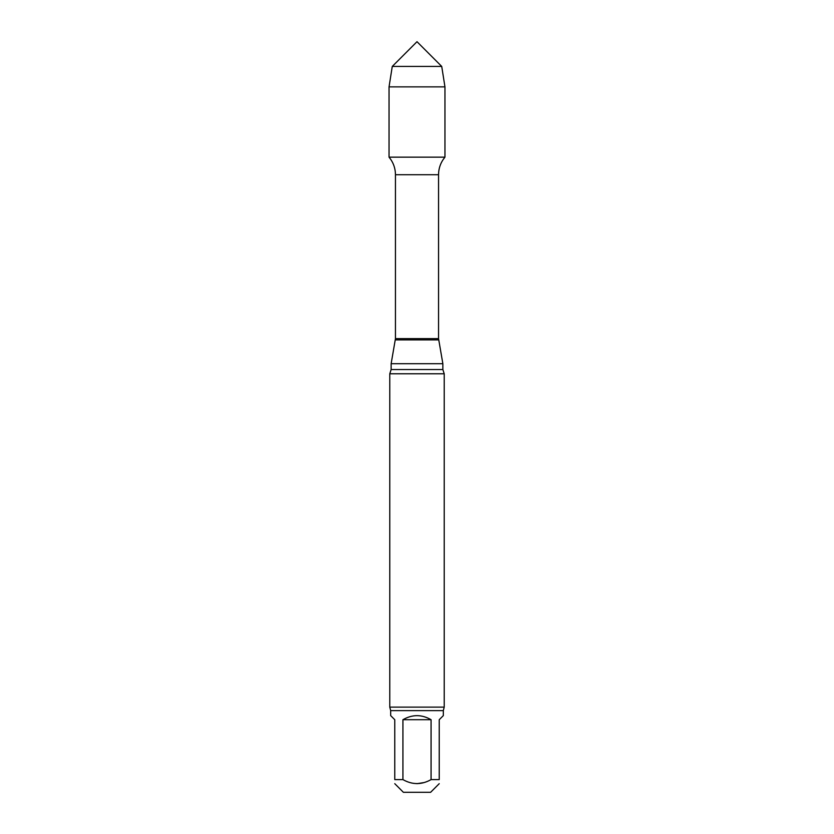 <?xml version="1.0" encoding="UTF-8"?>
<svg xmlns="http://www.w3.org/2000/svg" width="834" height="834" viewBox="0 0 834 834"><rect width="100%" height="100%" fill="white"/><g stroke="black" fill="none" stroke-linecap="round" stroke-linejoin="round"><path stroke-width="1.25" d="M431.074 719.711L402.926 719.711L402.926 779.602C412.277 784.898 421.67 784.898 431.074 779.602L431.074 719.711C421.691 714.311 412.309 714.311 402.926 719.711M402.926 779.602L394.774 779.602C394.774 784.898 394.774 784.898 394.774 779.602L394.774 719.711L390.687 715.635L390.687 710.641L443.313 710.641L443.313 715.635L439.226 719.711L439.226 779.602C439.226 784.898 439.226 784.898 439.226 779.602L431.074 779.602M424.193 782.542L417 783.679M394.763 783.679L403.385 792.3L430.615 792.3L439.237 783.679M443.313 710.641L444.22 707.128L389.78 707.128L389.78 373.778L391.136 369.545L391.136 363.707L395.452 338.625L395.452 174.713C395.379 168.103 393.241 162.255 389.04 157.157L444.96 157.157L444.96 86.872L389.04 86.872L392.272 66.428L441.728 66.428L444.96 86.872M391.136 363.707L442.864 363.707L438.548 338.625L438.548 174.713C438.621 168.103 440.759 162.255 444.96 157.157L389.04 157.157L389.04 86.872M389.78 373.778L444.22 373.778L442.864 369.545L442.864 363.707M389.78 707.128L390.687 710.641M417 66.428L392.272 66.428L389.04 86.872L389.04 157.157L417 157.157M395.452 174.713L438.548 174.713M395.452 338.625L438.548 338.625M395.337 339.886L438.663 339.886M391.136 369.545L442.864 369.545M444.22 707.128L444.22 373.778M441.728 66.428L417 41.7L392.272 66.428"/></g></svg>
